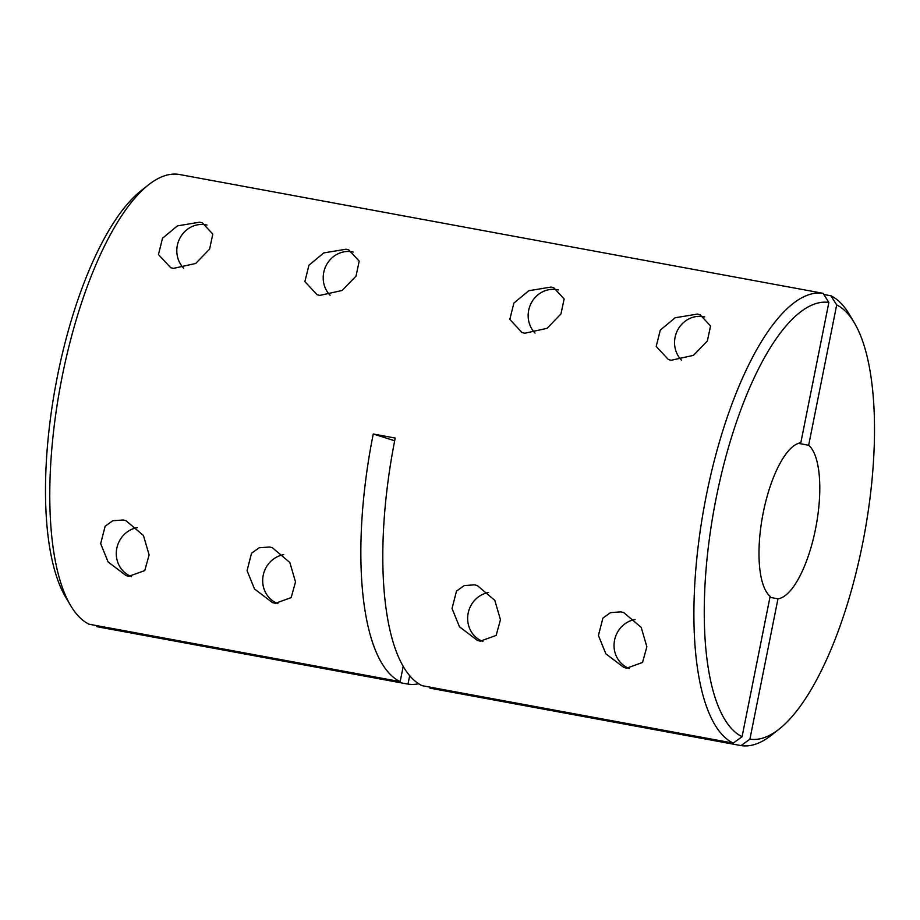 <?xml version="1.0" encoding="UTF-8"?>
<svg xmlns="http://www.w3.org/2000/svg" width="920" height="920" viewBox="0 0 920 920"><rect width="100%" height="100%" fill="white"/><g stroke="black" fill="none" stroke-linecap="round" stroke-linejoin="round"><path stroke-width="1.38" d="M823.837 294.48L830.932 295.791A229.839 78.924 -79.5 0 1 849.286 314.318L854.289 322.747A221.915 76.199 100.5 0 0 836.694 304.922L808.657 445.268L798.364 443.371M769.936 597.333L777.975 598.817L749.926 739.162A221.915 76.199 100.5 0 0 779.297 728.973L771.615 735.057A229.839 78.924 -79.5 0 1 741.048 745.591L429.962 688.16L430.157 687.171M418.703 683.744A229.839 78.924 -79.5 0 1 407.997 684.112L96.91 626.681L96.163 625.519M779.297 728.973A221.915 76.199 100.5 0 0 864.328 534.635A221.915 76.199 100.5 0 0 854.289 322.747M777.975 598.817A79.258 27.209 100.5 0 0 815.511 529.069A79.258 27.209 100.5 0 0 808.657 445.268M741.048 745.591L749.926 739.162M407.997 684.112L409.699 675.602M836.694 304.922L830.932 295.791M346.081 249.216L323.805 252.908L308.924 265.236L304.853 281.601L317.101 294.722L319.827 295.4L342.125 290.49L356.017 276.092L359.191 261.13L348.784 249.883L346.081 249.216M551.045 287.051L528.77 290.743L513.889 303.071L509.806 319.435L522.054 332.557L524.779 333.235L547.078 328.325L560.97 313.927L564.144 298.966L553.736 287.718L551.045 287.051M697.44 314.077L675.165 317.768L660.284 330.096L656.202 346.46L668.449 359.582L671.174 360.26L693.473 355.35L707.365 340.952L710.539 325.99L700.131 314.743L697.44 314.077M199.686 222.191L177.41 225.894L162.53 238.211L158.458 254.575L170.695 267.697L173.431 268.375L195.73 263.465L209.622 249.067L212.796 234.117L202.388 222.858L199.686 222.191M620.908 611.857L623.714 612.559L641.194 627.359L646.863 646.783L642.539 662.446L626.681 668.184L623.841 667.46L605.866 653.821L598.425 635.501L602.899 618.113L610.523 612.639L620.908 611.857M474.501 584.832L477.319 585.545L494.799 600.334L500.457 619.758L496.144 635.421L480.286 641.159L477.434 640.435L459.471 626.796L452.03 608.476L456.504 591.088L464.128 585.615L474.501 584.832M269.548 546.997L272.354 547.71L289.846 562.511L295.504 581.923L291.18 597.597L275.333 603.324L272.481 602.611L254.506 588.961L247.066 570.653L251.539 553.253L259.175 547.779L269.548 546.997M123.153 519.984L125.959 520.685L143.451 535.486L149.109 554.898L144.785 570.572L128.926 576.299L126.086 575.587L108.111 561.947L100.671 543.628L105.144 526.228L112.78 520.754L123.153 519.984M733.217 743.107A229.839 78.924 -79.5 0 1 706.318 495.477A229.839 78.924 -79.5 0 1 823.089 293.319L828.862 302.438L800.814 442.784A79.258 27.209 100.5 0 0 763.266 512.532A79.258 27.209 100.5 0 0 770.132 596.344L742.083 736.69L733.217 743.107L422.119 685.688A229.839 78.924 -79.5 0 1 395.221 438.058L373.267 433.998L394.68 440.784M403.236 666.241L400.166 681.628A229.839 78.924 -79.5 0 1 373.267 433.998M400.166 681.628L89.067 624.208A229.839 78.924 100.5 0 1 70.713 605.682A229.839 78.924 100.5 0 1 60.317 386.216A229.839 78.924 100.5 0 1 148.385 184.943A229.839 78.924 100.5 0 1 178.952 174.409L823.089 293.319M70.713 605.682L65.711 597.252A221.915 76.199 -79.5 0 1 55.671 385.365A221.915 76.199 -79.5 0 1 140.702 191.026L148.385 184.943M828.862 302.438A221.915 76.199 100.5 0 0 716.243 497.662A221.915 76.199 100.5 0 0 742.083 736.69M482.897 641.47A25.518 23.943 107.6 0 1 467.82 615.331A25.518 23.943 107.6 0 1 488.647 592.491M277.943 603.635A25.518 23.943 107.6 0 1 262.867 577.495A25.518 23.943 107.6 0 1 283.693 554.668M629.292 668.495A25.518 23.943 107.6 0 1 614.215 642.356A25.518 23.943 107.6 0 1 635.042 619.516M131.537 576.61A25.518 23.943 107.6 0 1 116.46 550.471A25.518 23.943 107.6 0 1 137.287 527.643M681.432 360.122A25.518 23.943 107.6 0 1 677.522 330.303A25.518 23.943 107.6 0 1 703.639 316.698A25.518 23.943 107.6 0 1 704.708 316.917M535.037 333.097A25.518 23.943 107.6 0 1 531.127 303.289A25.518 23.943 107.6 0 1 557.244 289.673A25.518 23.943 107.6 0 1 558.313 289.904M330.084 295.262A25.518 23.943 107.6 0 1 326.174 265.454A25.518 23.943 107.6 0 1 352.291 251.838A25.518 23.943 107.6 0 1 353.36 252.068M183.689 268.237A25.518 23.943 107.6 0 1 179.768 238.429A25.518 23.943 107.6 0 1 205.884 224.814A25.518 23.943 107.6 0 1 206.965 225.043"/></g></svg>
